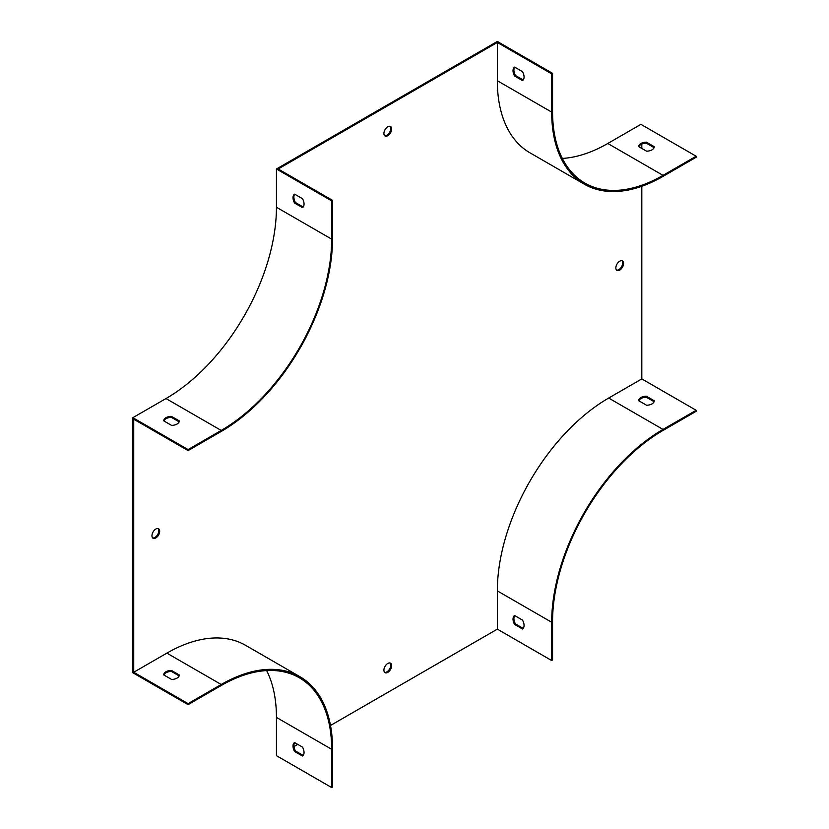 <?xml version="1.0" encoding="UTF-8"?>
<svg xmlns="http://www.w3.org/2000/svg" width="829" height="829" viewBox="0 0 829 829"><rect width="100%" height="100%" fill="white"/><g stroke="black" fill="none" stroke-linecap="round" stroke-linejoin="round"><path stroke-width="1.24" d="M497.338 42.466L497.338 80.734A157.448 90.91 120 0 0 529.949 152.805L584.29 184.183A157.448 90.91 -60 0 1 551.679 112.102L551.679 73.843L497.338 42.466L278.202 168.992L332.543 200.359L332.543 238.628A157.448 90.91 -60 0 1 221.208 431.463L188.079 450.593L133.728 419.215L133.728 672.257L166.867 653.128A157.448 90.91 120 0 1 245.591 645.325L299.932 676.702A157.448 90.91 -60 0 1 332.543 748.774L332.543 787.042L331.662 787.55L276.44 755.665L276.44 717.406A156.204 90.185 120 0 0 266.658 670.578M696.153 410.293L696.153 411.308L663.013 430.448A156.204 90.185 -60 0 0 552.56 621.75L552.56 660.008L551.679 660.526L551.679 622.258A157.448 90.91 -60 0 1 663.013 429.422L696.153 410.293L641.812 378.915L608.673 398.055A157.448 90.91 120 0 0 497.338 590.89L497.338 629.149L330.512 725.468M297.756 744.38L293.953 746.577M641.812 378.915L641.812 186.276M641.812 148.453L641.812 144.059M387.775 663.459A5.471 3.161 120 0 0 384.2 668.278A5.471 3.161 120 0 0 385.039 672.651A5.471 3.161 120 0 0 387.775 672.381A5.471 3.161 120 0 0 391.34 667.563A5.471 3.161 120 0 0 390.5 663.19A5.471 3.161 120 0 0 387.775 663.459M387.775 126.775A5.471 3.161 120 0 0 384.2 131.593A5.471 3.161 120 0 0 385.039 135.966A5.471 3.161 120 0 0 390.5 132.816A5.471 3.161 120 0 0 390.5 126.505A5.471 3.161 120 0 0 387.775 126.775M155.821 529.026A5.471 3.161 120 0 0 152.256 533.845A5.471 3.161 120 0 0 153.085 538.228A5.471 3.161 120 0 0 158.557 535.068A5.471 3.161 120 0 0 158.557 528.757A5.471 3.161 120 0 0 155.821 529.026M619.719 261.197A5.471 3.161 120 0 0 616.144 266.016A5.471 3.161 120 0 0 616.983 270.399A5.471 3.161 120 0 0 619.719 270.13A5.471 3.161 120 0 0 623.294 265.311A5.471 3.161 120 0 0 622.455 260.928A5.471 3.161 120 0 0 619.719 261.197M384.635 672.34A5.471 3.161 120 0 0 386.884 671.873A5.471 3.161 120 0 0 390.324 667.459A5.471 3.161 120 0 0 390.024 662.993M384.635 135.655A5.471 3.161 120 0 0 389.62 132.308A5.471 3.161 120 0 0 390.024 126.309M562.342 158.422A156.204 90.185 120 0 0 607.792 143.479L640.921 124.35L696.153 156.235L663.013 175.365A156.204 90.185 -60 0 1 584.911 183.105A156.204 90.185 -60 0 1 552.56 111.594L552.56 73.335L497.338 41.45L276.44 168.992L276.44 207.25A156.204 90.185 -60 0 1 165.987 398.552L132.847 417.692L132.847 672.765L188.079 704.65L188.079 703.624L133.728 672.257M152.681 537.907A5.471 3.161 120 0 0 157.676 534.56A5.471 3.161 120 0 0 158.08 528.56M616.579 270.078A5.471 3.161 120 0 0 618.838 269.622A5.471 3.161 120 0 0 622.278 265.207A5.471 3.161 120 0 0 621.978 260.741M523.192 79.967L515.483 75.522A7.813 4.508 60 0 1 514.778 67.211M551.679 73.843L552.56 73.335M332.543 200.359L331.662 200.867L276.44 168.992M302.471 198.68L294.585 194.131A7.813 4.508 -120 0 0 294.585 203.064L302.471 207.613A7.813 4.508 -120 0 0 302.471 198.68M331.662 200.867L331.662 239.135A156.204 90.185 -60 0 1 221.208 430.438L188.079 449.567L132.847 417.692M171.582 425.381A7.813 4.508 0 0 0 179.313 420.925L171.427 416.365A7.813 4.508 0 0 0 163.696 420.831L171.582 425.381M188.079 450.593L188.079 449.567M163.873 674.993A7.813 4.508 180 0 1 171.427 671.449L179.137 675.894M188.079 704.65L221.208 685.521A156.204 90.185 -60 0 1 299.31 677.78A156.204 90.185 -60 0 1 331.662 749.292L331.662 787.55M302.471 756.027A7.813 4.508 -120 0 0 302.471 747.105L294.585 742.546A7.813 4.508 -120 0 0 294.585 751.478L302.471 756.027M551.679 660.526L497.338 629.149M523.192 628.392L515.483 623.936A7.813 4.508 60 0 1 514.778 615.626M638.817 400.79A7.813 4.508 180 0 1 646.371 397.236L654.081 401.692M696.153 156.235L696.153 157.251L663.013 176.39A157.448 90.91 -60 0 1 584.29 184.183M654.257 146.712L646.371 142.163A7.813 4.508 -0 0 0 638.641 146.629L646.527 151.179A7.813 4.508 -0 0 0 654.257 146.712M179.137 421.837L171.427 417.391A7.813 4.508 -0 0 0 163.873 420.935M294.761 194.235A7.813 4.508 -120 0 0 295.466 202.545L303.176 207.001M171.427 417.391L171.427 416.365M295.466 202.545L294.585 203.064M294.761 742.649A7.813 4.508 -120 0 0 295.466 750.97L303.176 755.416M188.079 703.624L221.208 684.495A157.448 90.91 -60 0 1 299.932 676.702M179.313 674.982A7.813 4.508 180 0 1 171.582 679.438L163.696 674.889A7.813 4.508 180 0 1 171.427 670.423L179.313 674.982M654.257 400.77A7.813 4.508 180 0 1 646.527 405.236L638.641 400.687A7.813 4.508 180 0 1 646.371 396.221L654.257 400.77M522.488 620.071A7.813 4.508 60 0 1 522.488 629.004L514.602 624.444A7.813 4.508 60 0 1 514.602 615.522L522.488 620.071M522.488 71.657A7.813 4.508 60 0 1 522.488 80.589L514.602 76.03A7.813 4.508 60 0 1 514.602 67.108L522.488 71.657M654.081 147.635L646.371 143.179A7.813 4.508 -0 0 0 638.817 146.733M295.466 750.97L294.585 751.478M646.371 396.221L646.371 397.236M514.602 76.03L515.483 75.522M171.427 670.423L171.427 671.449M514.602 624.444L515.483 623.936M646.371 143.179L646.371 142.163M663.013 175.365L607.792 143.479M331.662 239.135L276.44 207.25M221.208 430.438L165.987 398.552M331.662 749.292L276.44 717.406M221.208 684.495L166.867 653.128M663.013 429.422L608.673 398.055M551.679 622.258L497.338 590.89M551.679 112.102L497.338 80.734"/></g></svg>
